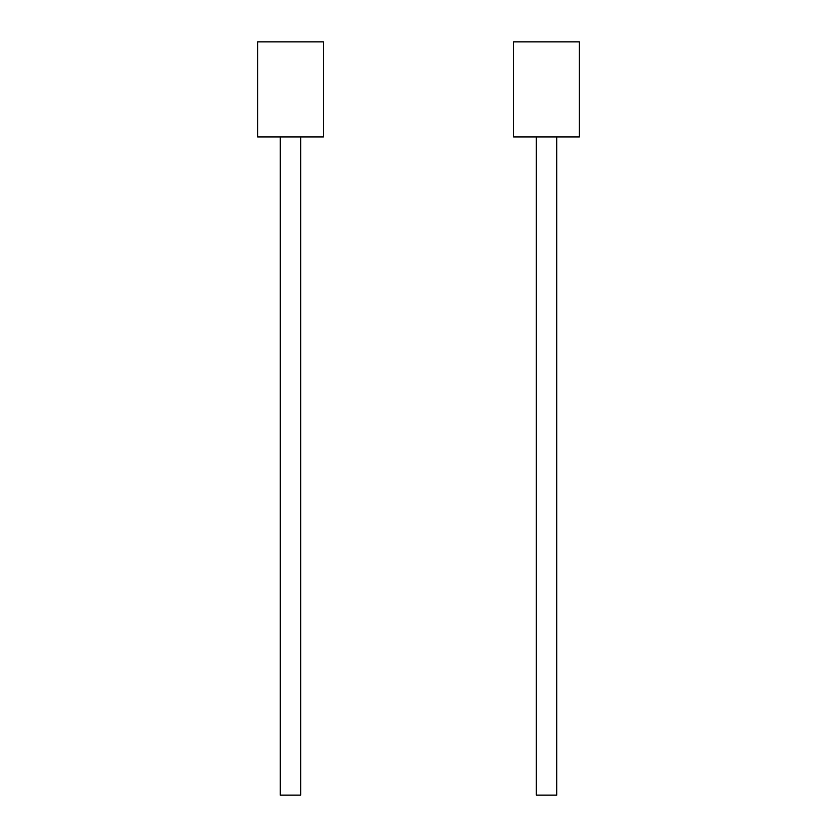 <?xml version="1.0" encoding="UTF-8"?>
<svg xmlns="http://www.w3.org/2000/svg" width="837" height="837" viewBox="0 0 837 837"><rect width="100%" height="100%" fill="white"/><g stroke="black" fill="none" stroke-linecap="round" stroke-linejoin="round"><path stroke-width="1.26" d="M579.403 136.923L579.403 41.85L513.573 41.85L513.573 136.923L536.245 136.923L536.245 795.15L556.731 795.15L556.731 136.923L579.403 136.923M536.245 136.923L556.731 136.923M257.597 136.923L257.597 41.85L323.427 41.85L323.427 136.923L300.755 136.923L300.755 795.15L280.269 795.15L280.269 136.923L257.597 136.923M280.269 136.923L300.755 136.923"/></g></svg>
